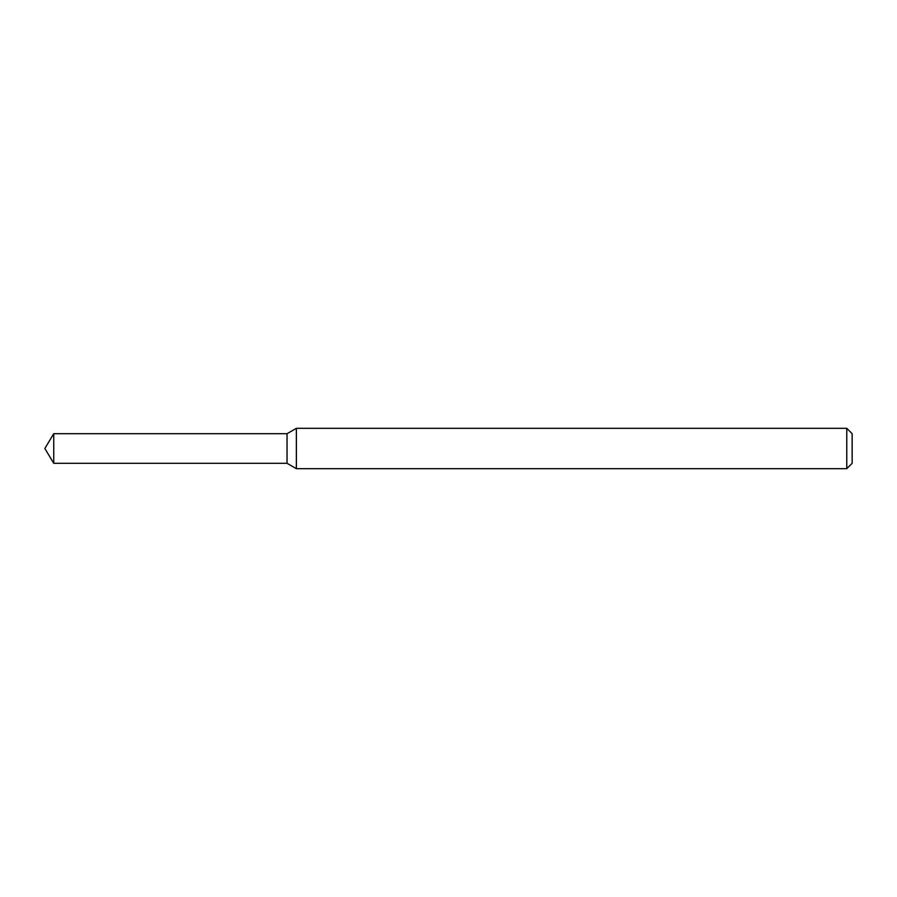 <?xml version="1.0" encoding="UTF-8"?>
<svg xmlns="http://www.w3.org/2000/svg" width="897" height="897" viewBox="0 0 897 897"><rect width="100%" height="100%" fill="white"/><g stroke="black" fill="none" stroke-linecap="round" stroke-linejoin="round"><path stroke-width="1.35" d="M53.742 433.7L287.04 433.7L287.04 463.3L287.04 433.7L296.358 428.318L296.358 468.683L287.04 463.3L53.742 463.3L53.742 433.7L44.85 448.5L53.742 463.3M846.768 468.683L846.768 428.318L852.15 433.7L852.15 463.3L846.768 468.683L296.358 468.683M846.768 428.318L296.358 428.318"/></g></svg>
